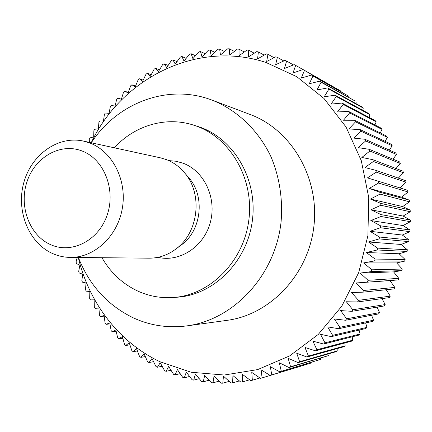 <?xml version="1.0" encoding="UTF-8"?>
<svg xmlns="http://www.w3.org/2000/svg" width="432" height="432" viewBox="0 0 432 432"><rect width="100%" height="100%" fill="white"/><g stroke="black" fill="none" stroke-linecap="round" stroke-linejoin="round"><path stroke-width="0.65" d="M101.963 257.715C110.803 273.013 122.953 284.229 138.418 291.362C149.494 296.276 161.136 298.328 173.345 297.502C209.844 295.121 243.41 261.895 248.778 220.552C254.41 179.248 230.693 138.083 196.052 125.955L192.753 124.859C165.1 116.224 134.195 125.831 114.323 147.803M192.753 124.859L199.957 127.148C234.355 139.196 257.899 180.004 252.32 220.936C246.996 261.9 213.683 294.835 177.439 297.205L173.345 297.502M78.386 257.488C89.3 285.233 107.638 305.37 133.407 317.903C150.304 325.631 168.151 328.288 186.937 325.874C233.599 319.837 275.179 275.643 281.048 222.199C283.019 199.525 279.499 176.92 270.918 156.611C258.331 130.205 237.141 110.138 212.312 100.213L209.687 99.268C166.185 83.873 116.807 103.621 91.282 142.787M78.305 257.488C88.808 302.557 118.897 342.306 160.078 361.784L191.187 372.26L224.273 375.025L257.683 369.592L289.624 355.919L318.244 334.454L341.777 306.185L358.706 272.619L367.902 235.683L368.766 197.591L361.287 160.628L346.016 126.97L324.016 98.501L296.741 76.664L265.864 62.419C196.938 39.76 121.5 78.446 91.206 142.771M408.083 191.965L401.582 197.186L409.282 200.129L379.809 192.229L369.268 188.406L378.486 183.044L408.083 191.965L407.786 190.318L367.427 177.892L376.272 172.147L406.075 182.272L405.68 180.652L375.835 170.327L364.943 167.557L373.388 161.46L403.472 172.757L402.97 171.175L372.838 159.683L361.827 157.453L369.851 151.038L400.275 163.474L399.681 161.935L369.193 149.31L358.101 147.625L365.683 140.924L396.511 154.456L395.82 152.971L364.921 139.255L353.781 138.121L360.904 131.166L392.191 145.751L391.414 144.315L360.045 129.562L348.894 128.979L355.547 121.808L387.353 137.392L386.489 136.021L354.586 120.274L343.462 120.231L349.634 112.887L382.012 129.411L381.062 128.11L348.586 111.429L337.522 111.931L343.202 104.436L376.196 121.846L375.17 120.614L342.068 103.064L331.101 104.096L336.28 96.498L369.938 114.728L368.842 113.578L335.07 95.213L324.232 96.768L328.909 89.1L363.269 108.081L362.108 107.012L327.623 87.912L316.948 89.969L321.122 82.269L354.996 100.953L319.772 81.178L309.285 83.727L312.962 76.032L348.829 96.309L311.553 75.038L301.288 78.062L304.463 70.405L341.129 91.222L303.005 69.52L292.988 72.992L295.672 65.405L294.165 64.627L284.429 68.531L286.627 61.052L285.082 60.383L275.643 64.692L277.371 57.353L275.794 56.792L266.674 61.484L267.943 54.313L274.034 57.694M89.381 142.376L89.289 139.352L90.029 137.878L93.701 136.939L93.863 130.718L94.678 129.287L98.377 128.779L98.906 122.364L99.803 120.982L103.496 120.911L104.409 114.318L105.381 112.995L109.048 113.362L110.349 106.618L111.391 105.354L115.009 106.159L116.716 99.284L117.828 98.086L121.37 99.328L123.482 92.345L124.664 91.217L128.11 92.896L130.642 85.833L131.884 84.78L135.205 86.891L138.159 79.769L139.46 78.791L142.636 81.335L146.021 74.18L147.382 73.283L150.385 76.248L154.202 69.088L155.612 68.278L158.425 71.658L162.68 64.519L164.133 63.801L166.725 67.581L171.418 60.491L172.913 59.87L175.262 64.044L180.392 57.029L181.926 56.506L184.005 61.063L189.572 54.157L191.133 53.73L192.926 58.655L198.925 51.878L200.518 51.554L201.998 56.835L208.418 50.22L210.033 50.004L211.178 55.62L218.02 49.194L219.65 49.086L220.439 55.015L227.696 48.811L229.327 48.811L229.743 55.042L237.4 49.081L239.036 49.189L239.058 55.696L247.104 50.009L248.735 50.231L248.341 56.986L256.765 51.602L258.385 51.937L257.564 58.914L266.339 53.865L267.943 54.313M77.198 257.477L76.064 261.976L76.475 263.574L79.871 265.243L78.694 271.388L79.191 272.959L82.701 274.207L81.842 280.622L82.426 282.161L86.027 282.976L85.509 289.651L86.173 291.146L89.84 291.53L89.672 298.436L90.423 299.889L94.133 299.835L94.333 306.952L95.164 308.356L98.896 307.859L99.473 315.166L100.386 316.521L104.112 315.571L105.079 323.05L106.067 324.34L109.771 322.947L111.137 330.572L112.207 331.798L115.852 329.951L117.639 337.7L118.773 338.861L122.348 336.566L124.551 344.407L125.755 345.497L129.227 342.754L131.863 350.671L133.132 351.675L136.474 348.494L139.547 356.454L140.881 357.377L144.072 353.754L147.587 361.735L148.975 362.572L151.988 358.517L155.952 366.487L157.394 367.238L160.196 362.761L164.614 370.694L166.104 371.342L168.68 366.455L173.551 374.317L175.079 374.873L177.401 369.587L182.72 377.352L184.286 377.806L186.327 372.13L192.1 379.771L193.698 380.117L195.431 374.074L201.647 381.559L203.272 381.796L204.682 375.403L211.334 382.698L212.981 382.822L214.034 376.099L221.125 383.179L222.777 383.189L223.463 376.159L230.969 382.984L232.632 382.887L232.918 375.565L240.835 382.12L242.498 381.904L242.374 374.323L250.684 380.565L252.342 380.236L251.78 372.422L260.469 378.329L262.111 377.887L261.101 369.862L270.151 375.408L311.99 362.75L270.151 375.408M83.349 141.064L160.472 157.842L166.347 159.586C173.648 162.4 179.89 167.011 185.08 173.421C202.748 194.33 198.515 231.984 176.645 248.449C168.302 254.945 159.154 258.185 149.191 258.174L70.27 257.407C64.109 257.326 58.212 256.03 52.574 253.525C28.717 242.93 16.006 211.027 23.711 182.968C31.147 154.829 57.872 135.448 83.349 141.064L89.921 143.035C112.622 151.589 127.256 180.441 122.31 208.402C117.563 236.401 94.279 257.834 70.27 257.407M82.172 151.022C60.485 142.43 35.003 157.086 27.016 181.667C18.722 206.129 29.408 235.348 50.582 244.625C71.626 254.264 98.528 240.737 107.147 215.093C116.089 189.578 103.982 159.235 82.172 151.022M168.782 160.601L176.024 161.249L183.071 163.21C204.287 171.007 217.021 198.153 210.292 222.469C203.823 246.872 179.636 262.537 157.907 257.326M187.753 176.548L189.556 178.654C205.043 197.003 201.344 229.889 182.169 244.339L179.944 245.992M171.007 370.229L166.104 371.342M271.771 374.852L270.297 366.655L279.688 371.812L320.603 359.402L279.688 371.812M281.275 371.137L279.32 362.799L289.03 367.54L329.027 355.455L290.585 366.757L289.03 367.54M290.585 366.757L288.139 358.312L298.139 362.61L335.858 351.734L337.219 350.93L299.646 361.719L298.139 362.61M299.646 361.719L296.703 353.192L306.968 357.037L343.84 346.734L345.152 345.838L308.426 356.033L306.968 357.037M308.426 356.033L304.981 347.474L315.479 350.833L351.518 341.188L352.782 340.2L316.883 349.731L315.479 350.833M316.883 349.731L312.925 341.167L323.633 344.029L358.868 335.102L360.072 334.028L324.967 342.824L323.633 344.029M324.967 342.824L320.495 334.298L331.376 336.641L365.85 328.509L366.989 327.353L332.64 335.345L331.376 336.641M332.64 335.345L327.661 326.889L338.683 328.709L372.427 321.435L373.496 320.198L339.865 327.321L338.683 328.709M339.865 327.321L334.379 318.978L345.508 320.258L378.572 313.902L379.561 312.595L346.61 318.784L345.508 320.258M346.61 318.784L340.621 310.592L351.821 311.321L384.248 305.953L385.155 304.571L352.831 309.771L351.821 311.321M352.831 309.771L346.351 301.768L357.583 301.946L389.426 297.61L390.247 296.168L358.501 300.326L357.583 301.946M358.501 300.326L351.54 292.545L362.772 292.172L394.081 288.916L394.81 287.42L363.587 290.488L362.772 292.172M363.587 290.488L356.162 282.965L398.185 279.909L389.988 280.611L394.81 287.42M409.282 200.129L409.471 201.798L402.651 206.588L410.152 210.044L410.238 211.723L403.132 216.059L410.4 220.012L410.378 221.697L403.013 225.558L410.017 229.991L409.892 231.671L402.295 235.035L409.007 239.927L408.775 241.596L400.988 244.453L407.371 249.782L407.036 251.429L399.092 253.757L405.119 259.502L404.681 261.122L396.619 262.915L402.268 269.044L401.728 270.632L393.579 271.879L398.822 278.365L368.064 280.298L367.351 282.037M368.064 280.298L360.191 273.073L371.304 271.593L401.728 270.632M402.268 269.044L371.903 269.806L371.304 271.593M371.903 269.806L363.604 262.91L374.603 260.89L404.681 261.122M405.119 259.502L375.095 259.065L374.603 260.89M375.095 259.065L366.39 252.526L377.233 249.977L407.036 251.429M407.371 249.782L377.611 248.119L377.233 249.977M377.611 248.119L368.523 241.974L379.183 238.901L408.775 241.596M409.007 239.927L379.447 237.028L379.183 238.901M379.447 237.028L370.008 231.298L380.441 227.729L409.892 231.671M410.017 229.991L380.587 225.839L380.441 227.729M380.587 225.839L370.823 220.552L381.002 216.497L410.378 221.697M410.4 220.012L381.024 214.607L381.002 216.497M381.024 214.607L370.969 209.79L380.862 205.27L410.238 211.723M410.152 210.044L380.765 203.386L380.862 205.27M380.765 203.386L370.451 199.055L380.02 194.103L409.471 201.798M379.809 192.229L380.02 194.103M378.162 181.192L378.486 183.044M375.835 170.327L376.272 172.147M372.838 159.683L373.388 161.46M369.193 149.31L369.851 151.038M364.921 139.255L365.683 140.924M360.045 129.562L360.904 131.166M354.586 120.274L355.547 121.808M348.586 111.429L349.634 112.887M342.068 103.064L343.202 104.436M335.07 95.213L336.28 96.498M327.623 87.912L328.909 89.1M319.772 81.178L321.122 82.269M311.553 75.038L312.962 76.032M303.005 69.52L304.463 70.405M180.182 373.653L175.079 374.873M189.605 376.477L184.286 377.806M341.129 91.222L341.08 91.751M348.829 96.309L348.667 97.394M356.222 101.936L355.876 103.561M363.269 108.081L362.675 110.225M369.938 114.728L369.031 117.364M376.196 121.846L374.911 124.951M382.012 129.411L380.284 132.953M387.353 137.392L385.106 141.35M392.191 145.751L389.356 150.098M396.511 154.456L393.001 159.17M400.275 163.474L395.998 168.518M403.472 172.757L398.32 178.108M406.075 182.272L399.924 187.898M398.822 278.365L398.185 279.909M386.273 289.726L390.247 296.168M381.985 298.625L385.155 304.571M377.082 307.136L379.561 312.595M371.606 315.241L373.496 320.198M365.607 322.904L366.989 327.353M359.111 330.102L360.072 334.028M352.172 336.798L352.782 340.2M344.817 342.981L345.152 345.838M337.095 348.619L337.219 350.93M329.033 353.7L329.027 355.455M320.679 358.209L320.603 359.402M312.071 362.129L311.99 362.75M303.242 365.45L262.111 377.887M199.244 378.67L193.698 380.117M209.077 380.23L203.272 381.796M219.067 381.132L212.981 382.822M229.181 381.364L222.777 383.189M239.382 380.916L232.632 382.887M249.642 379.787L242.498 381.904M259.929 377.962L252.342 380.236M356.162 282.965L389.988 280.611M360.191 273.073L393.579 271.879M363.604 262.91L396.619 262.915M366.39 252.526L399.092 253.757M368.523 241.974L400.988 244.453M370.008 231.298L402.295 235.035M370.823 220.552L403.013 225.558M370.969 209.79L403.132 216.059M370.451 199.055L402.651 206.588M369.268 188.406L401.582 197.186M295.672 65.405L302.951 69.536M286.627 61.052L293.452 64.913M277.371 57.353L283.808 60.966M258.385 51.937L264.173 55.107M248.735 50.231L254.254 53.206M239.036 49.189L244.312 51.975M229.327 48.811L234.382 51.424M219.65 49.086L224.505 51.532M210.033 50.004L214.709 52.299M200.518 51.554L205.027 53.708M191.133 53.73L195.496 55.744M181.926 56.506L186.149 58.396M172.913 59.87L177.012 61.641M164.133 63.801L168.124 65.459M155.612 68.278L159.505 69.833M147.382 73.283L151.184 74.741M139.46 78.791L143.192 80.158M131.884 84.78L135.551 86.054M124.664 91.217L128.277 92.416M117.828 98.086L121.403 99.209M98.912 308.048L95.164 308.356M104.182 316.143L100.386 316.521M109.939 323.903L106.067 324.34M116.159 331.29L112.207 331.798M122.823 338.278L118.773 338.861M129.913 344.833L125.755 345.497M137.414 350.935L133.132 351.675M145.298 356.551L140.881 357.377M153.538 361.654L148.975 362.572M162.119 366.223L157.394 367.238M212.312 100.213L250.204 114.512C291.168 129.622 319.534 177.358 313.945 225.898C308.615 274.471 270.356 314.717 227.059 320.35L186.937 325.874M189.556 178.654L185.08 173.421M182.169 244.339L176.645 248.449"/></g></svg>
